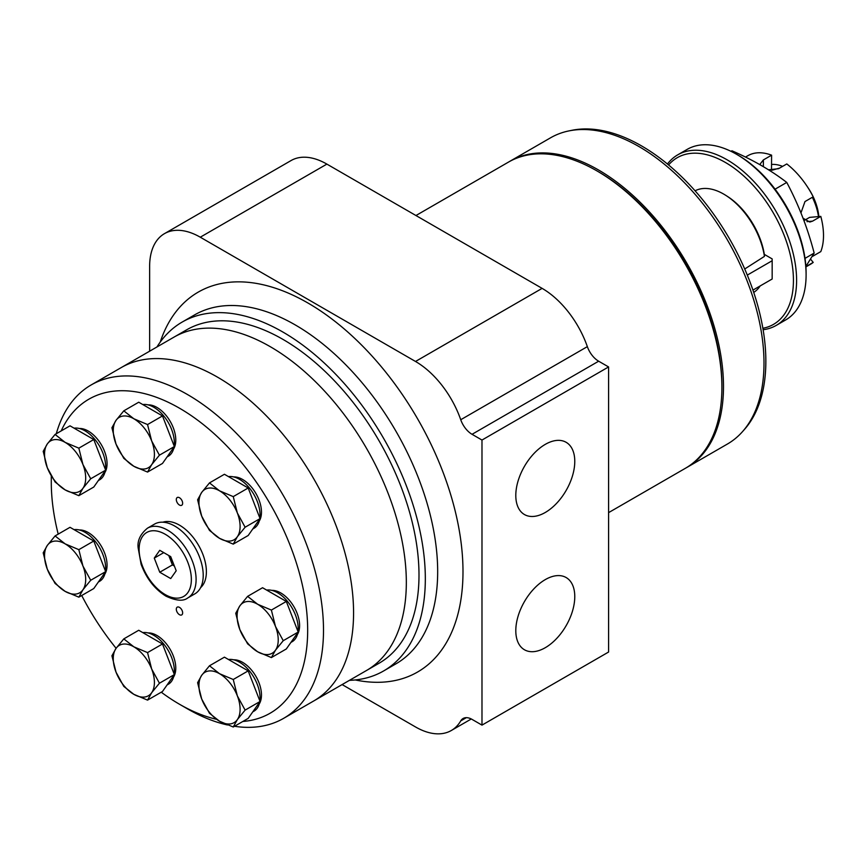 <?xml version="1.0" encoding="UTF-8"?>
<svg xmlns="http://www.w3.org/2000/svg" width="864" height="864" viewBox="0 0 864 864"><rect width="100%" height="100%" fill="white"/><g stroke="black" fill="none" stroke-linecap="round" stroke-linejoin="round"><path stroke-width="1.3" d="M686.07 467.888A176.818 102.082 -120 0 0 686.869 467.446L727.38 444.053A176.818 102.082 -120 0 0 742.532 431.611L744.498 429.386A175.856 101.531 -120 0 0 729.432 238.702A175.856 101.531 -120 0 0 571.838 130.313L568.922 130.907A176.818 102.082 -120 0 0 550.573 137.797L510.052 161.19A176.818 102.082 -120 0 0 509.263 161.654M545.281 512.471A41.699 24.073 -60 0 1 524.437 514.534A41.699 24.073 -60 0 1 524.437 466.376A41.699 24.073 -60 0 1 566.136 442.303A41.699 24.073 -60 0 1 572.53 475.718A41.699 24.073 -60 0 1 545.281 512.471M545.281 647.698A41.699 24.073 -60 0 1 524.437 649.76A41.699 24.073 -60 0 1 524.437 601.614A41.699 24.073 -60 0 1 566.136 577.541A41.699 24.073 -60 0 1 572.53 610.956A41.699 24.073 -60 0 1 545.281 647.698M742.532 431.611A176.818 102.082 -120 0 0 727.38 239.89A176.818 102.082 -120 0 0 568.922 130.907M686.869 467.446A176.818 102.082 -120 0 0 686.869 263.272A176.818 102.082 -120 0 0 510.052 161.19M608.591 512.633L685.282 468.353A176.818 102.082 -120 0 0 721.904 387.418L721.904 385.592A174.571 100.796 -120 0 0 598.46 171.774L596.884 170.867A176.818 102.082 -120 0 0 508.475 162.108L415.951 215.525M721.904 387.418A176.818 102.082 -120 0 0 596.884 170.867M164.462 233.647A71.626 41.353 -120 0 1 200.275 237.2L415.508 361.465A71.626 41.353 -120 0 1 460.739 419.731L587.347 346.637A71.626 41.353 -120 0 0 542.117 288.371L326.884 164.106A71.626 41.353 -120 0 0 291.071 160.553L164.462 233.647A71.626 41.353 -120 0 0 149.634 266.436L149.634 351.194M587.347 346.637A17.906 10.336 -120 0 0 598.655 361.206L608.591 366.941L608.591 652.028L481.982 725.123L481.982 440.046L608.591 366.941M342.112 684.58L415.508 726.948A71.626 41.353 -120 0 0 451.321 730.501A71.626 41.353 -120 0 0 460.739 720.9L466.344 717.66M481.982 725.123L472.046 719.388A17.906 10.336 -120 0 0 463.093 718.502A17.906 10.336 -120 0 0 460.739 720.9M481.982 440.046L472.046 434.3L598.655 361.206M460.739 419.731A17.906 10.336 -120 0 0 472.046 434.3M349.434 680.346A201.431 116.294 -120 0 0 383.605 670.961A201.431 116.294 -120 0 0 383.605 438.361A201.431 116.294 -120 0 0 182.174 322.067A201.431 116.294 -120 0 0 156.956 346.961M752.944 290.11L772.168 279.007L772.168 258.908L764.316 254.372A56.182 32.432 -120 0 0 727.477 196.441L725.89 195.426A58.666 33.869 -120 0 0 695.434 190.631L695.066 190.814M747.306 275.098L772.168 260.734M818.489 216.594A44.766 25.844 -120 0 0 812.365 197.284M782.59 166.374A44.766 25.844 -120 0 0 771.595 164.462M760.406 164.948L760.223 163.933L763.366 159.926L771.595 155.174L771.498 170.165M812.57 256.349L820.8 251.608A62.672 36.18 -120 0 0 820.8 216.389L809.6 217.382L804.73 220.201M779.717 168.037L772.189 170.176M818.845 216.562A40.64 23.468 -120 0 0 813.197 196.808L804.978 201.56L800.96 212.911M813.164 196.733A40.64 23.468 -120 0 0 807.646 187.175M805.896 266.911L810.529 264.244A62.672 36.18 -120 0 0 813.208 262.408L805.885 266.641M820.8 216.389L812.57 221.141L807.008 221.638M803.056 218.236L809.795 222.037L812.57 221.141M813.208 196.808A62.672 36.18 -120 0 0 786.791 163.944L778.561 168.696L768.517 169.808M771.595 155.174A62.672 36.18 -120 0 0 747.857 155.704L745.492 157.064M813.208 262.408L810.562 259.124M805.864 266.436L814.169 253.076C807.635 228.031 798.498 204.487 786.758 182.434C771.142 170.413 752.868 159.872 731.938 150.779L730.998 151.33M762.869 328.266A96.239 55.566 -120 0 0 773.507 213.257A96.239 55.566 -120 0 0 668.585 164.959M763.117 329.724A98.474 56.862 -120 0 0 776.207 325.415A98.474 56.862 -120 0 0 776.207 211.702A98.474 56.862 -120 0 0 677.732 154.84A98.474 56.862 -120 0 0 667.451 164.02M776.207 325.415L785.7 319.928A98.474 56.862 -120 0 0 806.101 274.849A98.474 56.862 -120 0 0 736.463 154.235A98.474 56.862 -120 0 0 687.226 149.353L677.732 154.84M806.101 274.849L806.101 273.013A96.239 55.566 -120 0 0 738.05 155.153L736.463 154.235M753.732 292.41L754.067 292.183A58.666 33.869 -120 0 0 760.136 285.962M744.725 268.985L764.435 256.381A58.666 33.869 -120 0 0 725.89 195.426M764.435 256.381L764.316 254.372M786.758 182.434L775.073 189.184M814.169 253.076L805.01 258.368M234.49 726.289A192.478 111.132 -120 0 0 283.63 718.34L366.466 670.518A192.478 111.132 -120 0 0 366.466 448.254A192.478 111.132 -120 0 0 173.988 337.133L186.646 329.821A192.478 111.132 -120 0 1 379.134 440.942A192.478 111.132 -120 0 1 379.123 663.206L366.466 670.518A192.478 111.132 -120 0 0 366.466 448.254A192.478 111.132 -120 0 0 173.988 337.133L121.219 367.589A192.478 111.132 -120 0 1 313.708 478.721A192.478 111.132 -120 0 1 313.708 700.974A192.478 111.132 -120 0 0 313.708 478.721A192.478 111.132 -120 0 0 121.219 367.589L91.152 384.955A192.478 111.132 -120 0 0 56.29 433.75M233.248 727.002L219.532 721.213L209.488 713.286L201.712 699.041L197.608 682.679L201.712 675.292L209.488 665.777L219.532 673.693A29.095 16.794 -120 0 0 201.712 675.292A29.095 16.794 -120 0 0 201.712 699.041A29.095 16.794 -120 0 0 219.532 721.213A29.095 16.794 -120 0 0 237.341 719.615A29.095 16.794 -120 0 0 237.341 695.866A29.095 16.794 -120 0 0 219.532 673.693L233.248 679.493L237.341 695.866L245.117 710.111L237.341 719.615L233.248 727.002L248.184 718.384L254.124 709.938L260.064 701.482L245.117 710.111M260.064 701.482L248.184 670.874L224.424 657.158L209.488 665.777M260.064 518.605L248.184 487.987L224.424 474.271L209.488 482.9L219.532 490.817L233.248 496.616L237.341 512.978L245.117 527.224L237.341 536.738L233.248 544.126L248.184 535.507L260.064 518.605L245.117 527.224M248.184 487.987L233.248 496.616M233.248 544.126L219.532 538.326A29.095 16.794 -120 0 1 201.712 516.164L197.608 499.792L201.712 492.404A29.095 16.794 -120 0 0 201.712 516.164L209.488 530.41L219.532 538.326A29.095 16.794 -120 0 0 237.341 536.738A29.095 16.794 -120 0 0 237.341 512.978A29.095 16.794 -120 0 0 219.532 490.817A29.095 16.794 -120 0 0 201.712 492.404L209.488 482.9M298.199 632.059L286.319 601.441L262.559 587.725L247.622 596.354L257.666 604.271L271.382 610.07L275.476 626.443L283.252 640.688L275.476 650.192L271.382 657.58L286.319 648.961L292.259 640.516L298.199 632.059L283.252 640.688M286.319 601.441L271.382 610.07M271.382 657.58L257.666 651.791A29.095 16.794 -120 0 1 239.846 629.618L235.742 613.256L239.846 605.869A29.095 16.794 -120 0 0 239.846 629.618L247.622 643.864L257.666 651.791A29.095 16.794 -120 0 0 275.476 650.192A29.095 16.794 -120 0 0 275.476 626.443A29.095 16.794 -120 0 0 257.666 604.271A29.095 16.794 -120 0 0 239.846 605.869L247.622 596.354M162.486 463.45L174.366 446.548L159.43 455.177L151.654 464.681L147.55 472.068L162.486 463.45M200.61 587.639A38.048 21.967 -120 0 0 198.504 545.227A38.048 21.967 -120 0 0 162.832 522.202M271.847 590.393A26.633 15.379 60 0 1 280.768 592.942A26.633 15.379 60 0 1 297.356 634.565M233.712 659.815A26.633 15.379 60 0 1 242.633 662.364A26.633 15.379 60 0 1 259.222 703.987M148.025 632.923A26.633 15.379 60 0 1 156.946 635.483A26.633 15.379 60 0 1 173.534 677.095M79.304 529.967A26.633 15.379 60 0 1 88.225 532.526A26.633 15.379 60 0 1 104.814 574.15M79.304 428.479A26.633 15.379 60 0 1 88.225 431.039A26.633 15.379 60 0 1 104.814 472.651M148.025 404.87A26.633 15.379 60 0 1 156.946 407.43A26.633 15.379 60 0 1 173.534 449.053M233.712 476.928A26.633 15.379 60 0 1 242.633 479.488A26.633 15.379 60 0 1 259.222 521.111M161.255 692.204A181.289 104.663 -120 0 0 179.474 704.236A181.289 104.663 -120 0 0 216.508 719.302M242.827 721.472A181.289 104.663 -120 0 0 264.438 494.424A181.289 104.663 -120 0 0 61.171 430.931M51.397 476.226A181.289 104.663 -120 0 0 51.289 482.198A181.289 104.663 -120 0 0 58.201 534.136M81.713 595.501A181.289 104.663 -120 0 0 116.1 648.281M187.391 708.804L179.474 704.236A181.289 104.663 -120 0 0 179.485 704.236L187.391 708.804A192.478 111.132 -120 0 0 227.48 724.972M179.485 607.381A4.471 2.581 60 0 1 182.401 611.323A4.471 2.581 60 0 1 181.721 614.909A4.471 2.581 60 0 1 177.239 612.328A4.471 2.581 60 0 1 177.239 607.154A4.471 2.581 60 0 1 179.485 607.381M179.485 497.74A4.471 2.581 60 0 1 182.401 501.682A4.471 2.581 60 0 1 181.721 505.267A4.471 2.581 60 0 1 177.239 502.686A4.471 2.581 60 0 1 177.239 497.513A4.471 2.581 60 0 1 179.485 497.74M169.474 555.919A15.671 9.05 -120 0 0 173.275 563.231M168.761 555.509L172.411 564.926L174.377 566.06M176.202 570.769L170.716 556.632L159.754 550.303L154.278 558.101L159.754 572.238L170.716 578.567L176.202 570.769M172.411 564.926L159.754 572.238M163.771 552.625L154.278 558.101M187.758 597.953L194.875 593.838A40.284 23.263 -120 0 0 194.875 547.322A40.284 23.263 -120 0 0 154.591 524.07L147.474 528.174C140.346 534.06 137.236 540.616 138.143 547.841L141.102 564.235C146.405 578.502 154.688 589.129 165.931 596.128C176.029 600.847 183.308 601.463 187.758 597.953A40.284 23.263 -120 0 0 187.758 551.437A40.284 23.263 -120 0 0 147.474 528.174M283.63 718.34A192.478 111.132 -120 0 0 283.64 496.076A192.478 111.132 -120 0 0 91.152 384.955M174.366 446.548L162.486 415.93L138.737 402.214L123.8 410.843L133.834 418.759L147.55 424.559L151.654 440.921L159.43 455.177M162.486 415.93L147.55 424.559M147.55 472.068L133.834 466.268A29.095 16.794 -120 0 0 151.654 464.681A29.095 16.794 -120 0 0 151.654 440.921A29.095 16.794 -120 0 0 133.834 418.759A29.095 16.794 -120 0 0 116.024 420.347A29.095 16.794 -120 0 0 116.024 444.107A29.095 16.794 -120 0 0 133.834 466.268L123.8 458.352L116.024 444.107L111.92 427.745L116.024 420.347L123.8 410.843M105.656 470.156L93.776 439.538L70.016 425.822L55.08 434.441L65.124 442.368L78.84 448.157L82.933 464.53L90.709 478.775L82.933 488.29L78.84 495.677L93.776 487.048L105.656 470.156L90.709 478.775M93.776 439.538L78.84 448.157M78.84 495.677L65.124 489.877A29.095 16.794 -120 0 1 47.304 467.716L43.2 451.343L47.304 443.956A29.095 16.794 -120 0 0 47.304 467.716L55.08 481.961L65.124 489.877A29.095 16.794 -120 0 0 82.933 488.29A29.095 16.794 -120 0 0 82.933 464.53A29.095 16.794 -120 0 0 65.124 442.368A29.095 16.794 -120 0 0 47.304 443.956L55.08 434.441M105.656 571.644L93.776 541.026L70.016 527.31L55.08 535.939L65.124 543.856L78.84 549.655L82.933 566.017L90.709 580.262L82.933 589.777L78.84 597.164L93.776 588.546L105.656 571.644L90.709 580.262M93.776 541.026L78.84 549.655M78.84 597.164L65.124 591.365A29.095 16.794 -120 0 1 47.304 569.203L43.2 552.83L47.304 545.443A29.095 16.794 -120 0 0 47.304 569.203L55.08 583.448L65.124 591.365A29.095 16.794 -120 0 0 82.933 589.777A29.095 16.794 -120 0 0 82.933 566.017A29.095 16.794 -120 0 0 65.124 543.856A29.095 16.794 -120 0 0 47.304 545.443L55.08 535.939M174.366 674.6L162.486 643.982L138.737 630.266L123.8 638.885L133.834 646.812L147.55 652.601L151.654 668.974L159.43 683.219L151.654 692.734L147.55 700.121L162.486 691.492L174.366 674.6L159.43 683.219M162.486 643.982L147.55 652.601M147.55 700.121L133.834 694.321A29.095 16.794 -120 0 1 116.024 672.16L111.92 655.787L116.024 648.4A29.095 16.794 -120 0 0 116.024 672.16L123.8 686.405L133.834 694.321A29.095 16.794 -120 0 0 151.654 692.734A29.095 16.794 -120 0 0 151.654 668.974A29.095 16.794 -120 0 0 133.834 646.812A29.095 16.794 -120 0 0 116.024 648.4L123.8 638.885M248.184 670.874L233.248 679.493M167.076 456.926L168.329 456.203A29.095 16.794 -120 0 0 173.999 447.077M174.161 446.008A29.095 16.794 -120 0 0 164.927 417.474A29.095 16.794 -120 0 0 142.808 404.568M252.763 528.984L254.016 528.26A29.095 16.794 -120 0 0 259.686 519.134M259.848 518.065A29.095 16.794 -120 0 0 250.614 489.532A29.095 16.794 -120 0 0 228.506 476.626M290.898 642.438L292.151 641.714A29.095 16.794 -120 0 0 297.821 632.588M297.983 631.519A29.095 16.794 -120 0 0 288.749 602.986A29.095 16.794 -120 0 0 266.641 590.09M252.763 711.86L254.016 711.137A29.095 16.794 -120 0 0 259.686 702.011M259.848 700.942A29.095 16.794 -120 0 0 250.614 672.408A29.095 16.794 -120 0 0 228.506 659.513M167.076 684.968L168.329 684.245A29.095 16.794 -120 0 0 173.999 675.13M174.161 674.06A29.095 16.794 -120 0 0 164.927 645.527A29.095 16.794 -120 0 0 142.808 632.621M98.356 480.524L99.608 479.812A29.095 16.794 -120 0 0 105.278 470.686M105.44 469.616A29.095 16.794 -120 0 0 96.206 441.083A29.095 16.794 -120 0 0 74.099 428.177M98.356 582.023L99.608 581.299A29.095 16.794 -120 0 0 105.278 572.173M105.44 571.104A29.095 16.794 -120 0 0 96.206 542.57A29.095 16.794 -120 0 0 74.099 529.664M383.605 670.961L395.95 663.833A201.431 116.294 -120 0 0 395.95 431.233A201.431 116.294 -120 0 0 194.519 314.939L182.174 322.067M355.255 679.957A219.337 126.63 -120 0 0 417.56 418.759A219.337 126.63 -120 0 0 160.207 342.122M415.508 361.465L542.117 288.371M200.275 237.2L326.884 164.106M763.366 159.926L763.366 166.666M165.24 594.594A36.925 21.319 -120 0 0 187.855 562.421A36.925 21.319 -120 0 0 142.625 536.306A36.925 21.319 -120 0 0 165.24 594.594M471.28 718.978L451.321 730.501M51.289 482.198L51.289 476.032"/></g></svg>

